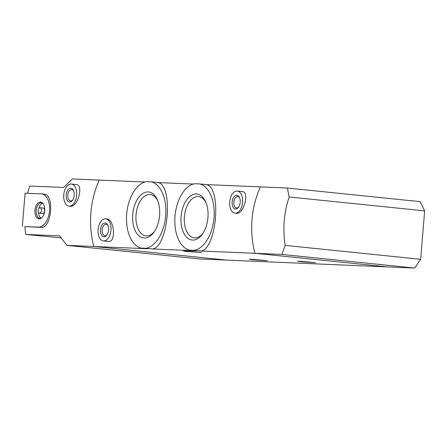 <?xml version="1.0" encoding="UTF-8"?>
<svg xmlns="http://www.w3.org/2000/svg" width="447" height="447" viewBox="0 0 447 447"><rect width="100%" height="100%" fill="white"/><g stroke="black" fill="none" stroke-linecap="round" stroke-linejoin="round"><path stroke-width="0.67" d="M189.277 250.113A33.603 19.489 95.9 0 1 175.012 216.192A33.603 19.489 95.9 0 1 194.736 183.711L199.742 183.924A33.603 19.489 95.9 0 1 214.007 217.84A33.603 19.489 95.9 0 1 194.283 250.326L189.277 250.113L196.037 250.806L152.706 248.973C168.463 246.61 173.514 185.522 158.165 182.572L151.404 181.879A33.603 19.489 95.9 0 1 165.669 215.8A33.603 19.489 95.9 0 1 145.945 248.281L152.706 248.973M199.742 183.924L206.503 184.617C221.824 187.489 216.834 248.627 201.044 251.018L194.283 250.326M145.945 248.281L140.939 248.068L147.7 248.761L93.809 246.487L226.579 260.109L414.693 268.055L420.672 259.288L424.65 210.867L420.152 201.653L287.382 188.036L289.181 196.971L424.65 210.867M140.939 248.068A33.603 19.489 95.9 0 1 126.674 214.152A33.603 19.489 95.9 0 1 146.398 181.666L151.404 181.879M148.069 191.925A23.138 13.421 95.9 0 1 157.333 199.787A23.138 13.421 95.9 0 1 154.019 232.11A23.138 13.421 95.9 0 1 144.275 238.022A23.138 13.421 95.9 0 1 132.748 214.409A23.138 13.421 95.9 0 1 148.069 191.925M196.406 193.97A23.138 13.421 95.9 0 1 205.67 201.832A23.138 13.421 95.9 0 1 202.357 234.155A23.138 13.421 95.9 0 1 192.612 240.067A23.138 13.421 95.9 0 1 181.085 216.449A23.138 13.421 95.9 0 1 196.406 193.97M252.98 259.729L249.219 259.21L251.873 259.249L267.211 260.69L252.98 259.729M301.317 261.769L297.557 261.255L300.211 261.288L315.548 262.73L301.317 261.769M287.382 188.036L260.394 186.891A83.315 67.827 92.4 0 0 254.935 253.293A83.315 67.827 92.4 0 1 260.394 186.891L206.503 184.617M420.672 259.288L285.197 245.386L281.923 254.432L254.935 253.293L387.705 266.915L254.935 253.293L201.044 251.018M235.021 213.169L236.295 213.303C243.805 214.538 249.828 191.696 242.274 191.579L237.29 191.07A11.108 6.442 95.9 0 1 242.565 202.776A11.108 6.442 95.9 0 1 235.021 213.169A11.108 6.442 95.9 0 1 229.73 201.653A11.108 6.442 95.9 0 1 237.066 191.053A11.108 6.442 95.9 0 1 237.29 191.07M144.951 182.013L99.268 180.085A83.315 67.827 92.4 0 0 93.809 246.487L66.821 245.347L199.591 258.964L226.579 260.109L93.809 246.487A83.315 67.827 -87.6 0 1 99.268 180.085L72.28 178.945L63.603 187.438L29.765 186.008A83.315 67.827 -87.6 0 0 27.608 193.305M103.391 240.922L108.375 241.436C116.108 242.855 114.561 219.287 106.934 218.952L105.66 218.823A11.108 6.442 95.9 0 1 110.934 230.529A11.108 6.442 95.9 0 1 103.391 240.922A11.108 6.442 95.9 0 1 98.094 229.406A11.108 6.442 95.9 0 1 105.436 218.806A11.108 6.442 95.9 0 1 105.66 218.823M193.288 184.058L158.165 182.572M187.131 251.516L183.371 250.996L186.019 251.035L201.362 252.477L187.131 251.516M105.095 222.958A6.945 4.029 95.9 0 1 107.872 225.316A6.945 4.029 95.9 0 1 106.878 235.016A6.945 4.029 95.9 0 1 100.569 232.272A6.945 4.029 95.9 0 1 105.095 222.958M107.168 234.58A5.738 3.33 95.9 0 1 104.911 235.681A5.738 3.33 95.9 0 1 102.179 229.73A5.738 3.33 95.9 0 1 105.967 224.254A5.738 3.33 95.9 0 1 106.084 224.26A5.738 3.33 95.9 0 1 108.068 225.796M157.718 200.714A20.758 12.041 -84.1 0 0 150.214 194.523A20.758 12.041 -84.1 0 0 136.123 213.945A20.758 12.041 -84.1 0 0 145.979 235.82A20.758 12.041 -84.1 0 0 146.398 235.854A20.758 12.041 -84.1 0 0 154.584 231.283M206.056 202.754A20.758 12.041 -84.1 0 0 198.552 196.563A20.758 12.041 -84.1 0 0 184.46 215.985A20.758 12.041 -84.1 0 0 194.316 237.865A20.758 12.041 -84.1 0 0 194.736 237.893A20.758 12.041 -84.1 0 0 202.921 233.328M236.726 195.205A6.945 4.029 95.9 0 1 239.508 197.563A6.945 4.029 95.9 0 1 238.508 207.263A6.945 4.029 95.9 0 1 232.205 204.519A6.945 4.029 95.9 0 1 236.726 195.205M238.799 206.827A5.738 3.33 95.9 0 1 236.547 207.928A5.738 3.33 95.9 0 1 233.809 201.977A5.738 3.33 95.9 0 1 237.603 196.501A5.738 3.33 95.9 0 1 237.715 196.507A5.738 3.33 95.9 0 1 239.698 198.043M69.061 206.156L70.335 206.285C77.845 207.525 83.868 184.684 76.314 184.566L71.33 184.052A11.108 6.442 95.9 0 1 76.605 195.764A11.108 6.442 95.9 0 1 69.061 206.156A11.108 6.442 95.9 0 1 63.765 194.641A11.108 6.442 95.9 0 1 71.107 184.041A11.108 6.442 95.9 0 1 71.33 184.052M66.821 245.347L59.624 235.854L25.786 234.424A83.315 67.827 -87.6 0 1 24.842 226.657L38.464 227.082A16.662 9.666 -84.1 0 0 49.472 211.18A16.662 9.666 -84.1 0 0 41.526 193.903A16.662 9.666 -84.1 0 0 41.191 193.881L25.082 193.199L22.35 226.4M43.683 194.138C54.752 193.49 51.858 228.702 40.951 227.333L24.842 226.657M61.11 237.91L25.786 234.424M70.766 188.187A6.945 4.029 95.9 0 1 73.543 190.551A6.945 4.029 95.9 0 1 72.548 200.25A6.945 4.029 95.9 0 1 66.24 197.507A6.945 4.029 95.9 0 1 70.766 188.187M72.839 199.815A5.738 3.33 95.9 0 1 70.581 200.915A5.738 3.33 95.9 0 1 67.849 194.965A5.738 3.33 95.9 0 1 71.637 189.489A5.738 3.33 95.9 0 1 71.755 189.494A5.738 3.33 95.9 0 1 73.738 191.031M40.515 202.094A8.415 4.883 95.9 0 1 42.605 203.05A8.415 4.883 95.9 0 1 44.683 210.978A8.415 4.883 95.9 0 1 41.04 218.32A8.415 4.883 95.9 0 1 34.905 211.9A8.415 4.883 95.9 0 1 40.515 202.094M43.208 208.039A2.777 1.609 95.9 0 1 43.264 208.039A2.777 1.609 95.9 0 1 44.583 210.967A2.777 1.609 95.9 0 1 42.694 213.565L39.543 213.241A2.777 1.609 95.9 0 1 38.218 210.364A2.777 1.609 95.9 0 1 40.057 207.715A2.777 1.609 95.9 0 1 40.113 207.715A2.777 1.609 95.9 0 1 41.431 210.643A2.777 1.609 95.9 0 1 39.543 213.241M41.085 218.175A7.778 4.509 95.9 0 1 38.431 212.163M38.8 208.548A7.778 4.509 95.9 0 1 42.621 203.201M41.448 218.03A7.778 4.509 95.9 0 1 39.934 218.309A7.778 4.509 95.9 0 1 36.229 210.246A7.778 4.509 95.9 0 1 41.364 202.826A7.778 4.509 95.9 0 1 41.521 202.837A7.778 4.509 95.9 0 1 42.946 203.413M281.923 254.432L414.693 268.055M285.197 245.386A83.315 67.827 -87.6 0 1 289.181 196.971M40.951 227.333L38.464 227.082M44.018 194.16L41.526 193.903M40.113 207.715L43.264 208.039"/></g></svg>
